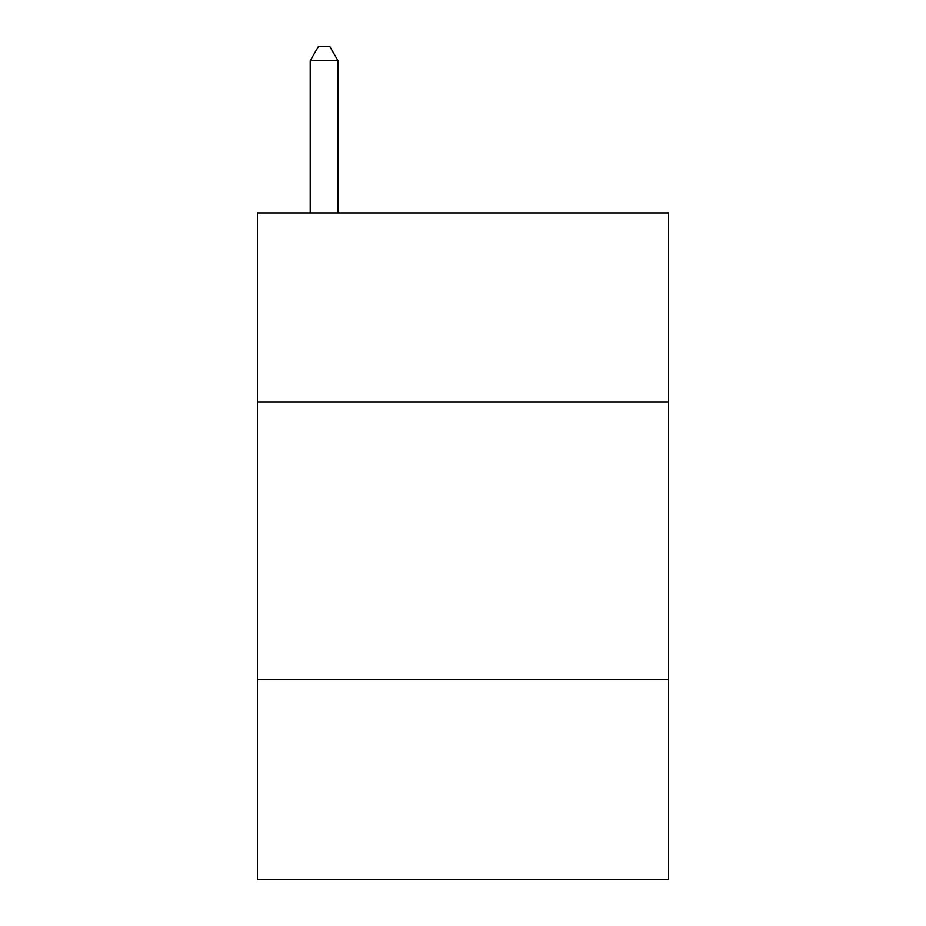 <?xml version="1.0" encoding="UTF-8"?>
<svg xmlns="http://www.w3.org/2000/svg" width="926" height="926" viewBox="0 0 926 926"><rect width="100%" height="100%" fill="white"/><g stroke="black" fill="none" stroke-linecap="round" stroke-linejoin="round"><path stroke-width="1.39" d="M668.572 401.884L668.572 212.98L257.428 212.98L257.428 401.884L668.572 401.884L668.572 879.7L257.428 879.7L257.428 401.884M668.572 679.684L257.428 679.684M337.99 212.98L337.99 60.746L310.21 60.746L310.21 212.98M310.21 60.746L318.544 46.3L329.656 46.3L337.99 60.746"/></g></svg>
